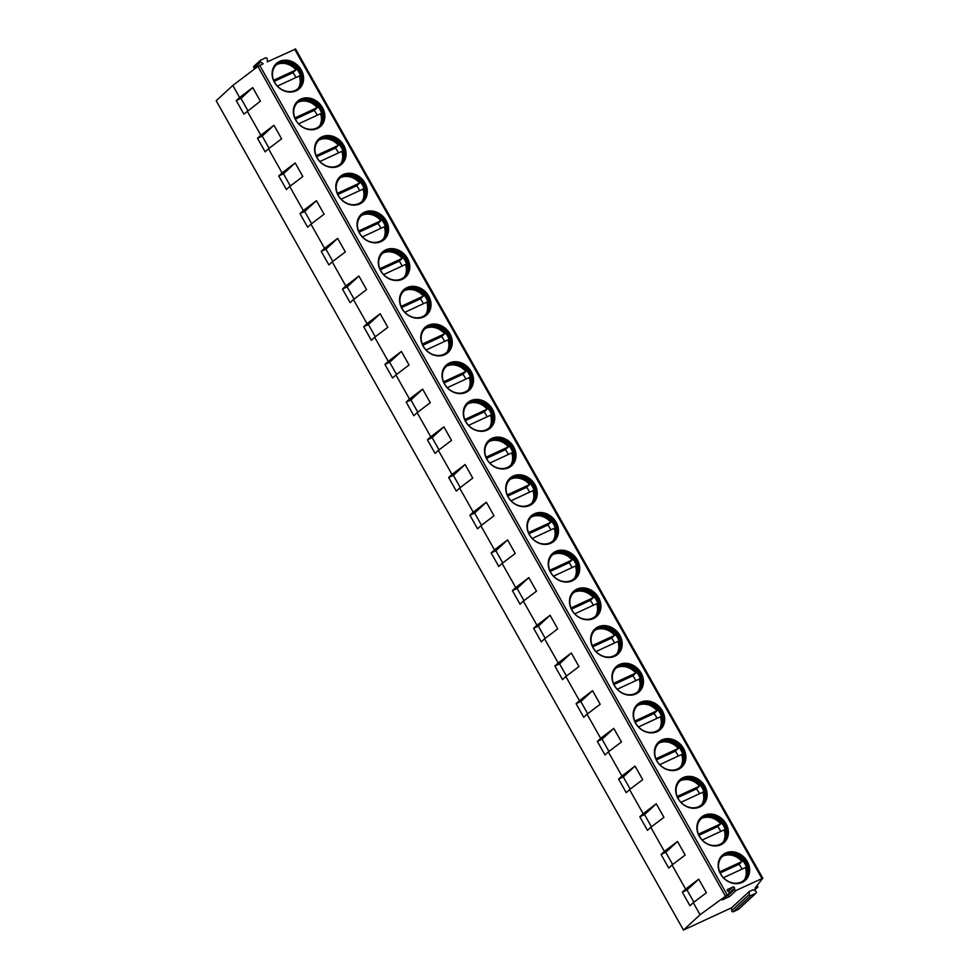 <?xml version="1.0" encoding="UTF-8"?>
<svg xmlns="http://www.w3.org/2000/svg" width="979" height="979" viewBox="0 0 979 979"><rect width="100%" height="100%" fill="white"/><g stroke="black" fill="none" stroke-linecap="round" stroke-linejoin="round"><path stroke-width="1.47" d="M295.487 49.06L267.291 61.861L267.206 58.997A1.138 0.967 -132.7 0 0 265.603 57.883L260.61 60.196A1.138 0.967 -132.7 0 0 260.659 62.032L263.167 63.77L257.905 66.425L232.794 85.454L216.2 100.764L683.477 930.05L731.631 907.766L749.229 891.551L753.353 889.642L755.861 891.379A1.138 0.967 -132.7 0 1 755.91 893.203L750.917 895.516A1.138 0.967 -132.7 0 1 749.314 894.402L749.229 891.551M255.042 68.591L254.185 67.992A1.138 0.967 -132.7 0 1 254.136 66.168M754.319 890.315L757.746 887.145L754.98 888.124L762.8 878.236L736.196 890.4A1.138 0.967 47.3 0 1 734.593 889.287L734.556 888.124A1.138 0.967 47.3 0 0 732.953 887.011L727.703 889.434A1.138 0.967 47.3 0 0 727.752 891.269L728.78 891.979A1.138 0.967 47.3 0 1 728.841 893.803L700.071 914.741L683.477 930.05M747.295 861.508A17.035 14.587 -132.7 0 1 745.435 880.231A17.035 14.587 -132.7 0 1 720.483 873.904A17.035 14.587 -132.7 0 1 722.343 855.181A17.035 14.587 -132.7 0 1 747.295 861.508M726.051 823.816A17.035 14.587 -132.7 0 1 724.203 842.54A17.035 14.587 -132.7 0 1 699.239 836.213A17.035 14.587 -132.7 0 1 701.099 817.489A17.035 14.587 -132.7 0 1 726.051 823.816M704.819 786.113A17.035 14.587 -132.7 0 1 702.959 804.836A17.035 14.587 -132.7 0 1 678.006 798.521A17.035 14.587 -132.7 0 1 679.854 779.798A17.035 14.587 -132.7 0 1 704.819 786.113M683.575 748.421A17.035 14.587 -132.7 0 1 681.714 767.144A17.035 14.587 -132.7 0 1 656.762 760.818A17.035 14.587 -132.7 0 1 658.622 742.094A17.035 14.587 -132.7 0 1 683.575 748.421M662.33 710.73A17.035 14.587 -132.7 0 1 660.482 729.453A17.035 14.587 -132.7 0 1 635.53 723.126A17.035 14.587 -132.7 0 1 637.378 704.403A17.035 14.587 -132.7 0 1 662.33 710.73M641.098 673.026A17.035 14.587 -132.7 0 1 639.238 691.749A17.035 14.587 -132.7 0 1 614.286 685.435A17.035 14.587 -132.7 0 1 616.134 666.711A17.035 14.587 -132.7 0 1 641.098 673.026M619.854 635.334A17.035 14.587 -132.7 0 1 618.006 654.058A17.035 14.587 -132.7 0 1 593.041 647.743A17.035 14.587 -132.7 0 1 594.902 629.02A17.035 14.587 -132.7 0 1 619.854 635.334M598.61 597.643A17.035 14.587 -132.7 0 1 596.762 616.366A17.035 14.587 -132.7 0 1 571.809 610.039A17.035 14.587 -132.7 0 1 573.657 591.316A17.035 14.587 -132.7 0 1 598.61 597.643M577.377 559.939A17.035 14.587 -132.7 0 1 575.517 578.675A17.035 14.587 -132.7 0 1 550.565 572.348A17.035 14.587 -132.7 0 1 552.425 553.624A17.035 14.587 -132.7 0 1 577.377 559.939M556.133 522.248A17.035 14.587 -132.7 0 1 554.285 540.971A17.035 14.587 -132.7 0 1 529.321 534.656A17.035 14.587 -132.7 0 1 531.181 515.933A17.035 14.587 -132.7 0 1 556.133 522.248M534.901 484.556A17.035 14.587 -132.7 0 1 533.041 503.279A17.035 14.587 -132.7 0 1 508.089 496.953A17.035 14.587 -132.7 0 1 509.937 478.229A17.035 14.587 -132.7 0 1 534.901 484.556M513.657 446.865A17.035 14.587 -132.7 0 1 511.797 465.588A17.035 14.587 -132.7 0 1 486.844 459.261A17.035 14.587 -132.7 0 1 488.705 440.538A17.035 14.587 -132.7 0 1 513.657 446.865M492.413 409.161A17.035 14.587 -132.7 0 1 490.565 427.884A17.035 14.587 -132.7 0 1 465.6 421.57A17.035 14.587 -132.7 0 1 467.46 402.846A17.035 14.587 -132.7 0 1 492.413 409.161M471.18 371.469A17.035 14.587 -132.7 0 1 469.32 390.193A17.035 14.587 -132.7 0 1 444.368 383.878A17.035 14.587 -132.7 0 1 446.216 365.143A17.035 14.587 -132.7 0 1 471.18 371.469M449.936 333.778A17.035 14.587 -132.7 0 1 448.076 352.501A17.035 14.587 -132.7 0 1 423.124 346.174A17.035 14.587 -132.7 0 1 424.984 327.451A17.035 14.587 -132.7 0 1 449.936 333.778M428.692 296.074A17.035 14.587 -132.7 0 1 426.844 314.797A17.035 14.587 -132.7 0 1 401.879 308.483A17.035 14.587 -132.7 0 1 403.74 289.76A17.035 14.587 -132.7 0 1 428.692 296.074M407.46 258.383A17.035 14.587 -132.7 0 1 405.6 277.106A17.035 14.587 -132.7 0 1 380.647 270.791A17.035 14.587 -132.7 0 1 382.495 252.068A17.035 14.587 -132.7 0 1 407.46 258.383M386.216 220.691A17.035 14.587 -132.7 0 1 384.355 239.414A17.035 14.587 -132.7 0 1 359.403 233.088A17.035 14.587 -132.7 0 1 361.263 214.364A17.035 14.587 -132.7 0 1 386.216 220.691M364.971 182.987A17.035 14.587 -132.7 0 1 363.123 201.723A17.035 14.587 -132.7 0 1 338.159 195.396A17.035 14.587 -132.7 0 1 340.019 176.673A17.035 14.587 -132.7 0 1 364.971 182.987M343.739 145.296A17.035 14.587 -132.7 0 1 341.879 164.019A17.035 14.587 -132.7 0 1 316.927 157.705A17.035 14.587 -132.7 0 1 318.775 138.981A17.035 14.587 -132.7 0 1 343.739 145.296M322.495 107.604A17.035 14.587 -132.7 0 1 320.635 126.328A17.035 14.587 -132.7 0 1 295.682 120.001A17.035 14.587 -132.7 0 1 297.543 101.278A17.035 14.587 -132.7 0 1 322.495 107.604M301.251 69.913A17.035 14.587 -132.7 0 1 299.403 88.636A17.035 14.587 -132.7 0 1 274.438 82.309A17.035 14.587 -132.7 0 1 276.298 63.586A17.035 14.587 -132.7 0 1 301.251 69.913M722.575 899.579A1.138 0.967 -132.7 0 1 722.196 899.934L729.551 896.531A1.138 0.967 -132.7 0 1 727.948 895.418L727.935 894.696M738.704 909.075A1.138 0.967 -132.7 0 1 738.325 909.43L733.32 911.743A1.138 0.967 -132.7 0 1 731.717 910.629L731.631 907.766M247.858 110.615L240.981 98.402L252.717 87.572L260.365 101.143L243.918 114.139L236.269 100.58L239.586 97.508L232.794 85.454M247.234 111.08L260.83 135.212L257.501 138.272L265.15 151.843L268.479 148.784L282.062 172.904L278.746 175.963L286.394 189.534L289.711 186.475L303.306 210.595L299.99 213.655L307.639 227.226L310.955 224.167L324.551 248.299L321.222 251.358L328.871 264.93L332.199 261.858L345.783 285.99L342.466 289.05L350.115 302.621L353.431 299.562L367.027 323.682L363.711 326.741L371.359 340.313L374.676 337.253L388.271 361.373L384.943 364.445L392.591 378.004L395.92 374.945L409.503 399.077L406.187 402.136L413.836 415.708L417.152 412.648L430.748 436.769L427.431 439.828L435.08 453.399L438.396 450.34L451.992 474.46L448.663 477.519L456.312 491.091L459.628 488.031L473.224 512.164L469.908 515.223L477.556 528.795L480.873 525.735L494.468 549.855L491.152 552.915L498.8 566.486L502.117 563.427L515.713 587.547L512.384 590.606L520.033 604.178L523.349 601.118L536.945 625.238L533.628 628.31L541.277 641.881L544.593 638.81L558.189 662.942L554.873 666.001L562.521 679.573L565.838 676.513L579.433 700.634L576.105 703.693L583.753 717.264L587.07 714.205L600.665 738.325L597.349 741.397L604.998 754.956L608.314 751.896L621.91 776.029L618.593 779.088L626.242 792.66L629.558 789.6L643.154 813.72L639.825 816.78L647.474 830.351L650.79 827.292L664.386 851.412L661.07 854.471L668.718 868.043L672.035 864.983L685.63 889.116L682.314 892.175L689.95 905.746L693.279 902.675L700.071 914.741M240.981 98.402L236.269 100.58M252.717 87.572L239.586 97.508M693.279 902.675L706.397 892.738L698.761 879.166L687.013 889.997L682.314 892.175M685.63 889.116L698.761 879.166M672.035 864.983L685.165 855.046L677.517 841.475L665.781 852.293L661.07 854.471M664.386 851.412L677.517 841.475M650.79 827.292L663.921 817.343L656.273 803.771L644.537 814.601L639.825 816.78M643.154 813.72L656.273 803.771M629.558 789.6L642.689 779.651L635.041 766.08L623.293 776.91L618.593 779.088M621.91 776.029L635.041 766.08M608.314 751.896L621.445 741.96L613.796 728.388L602.061 739.218L597.349 741.397M600.665 738.325L613.796 728.388M587.07 714.205L600.2 704.256L592.552 690.684L580.816 701.515L576.105 703.693M579.433 700.634L592.552 690.684M565.838 676.513L578.968 666.564L571.32 652.993L559.572 663.823L554.873 666.001M558.189 662.942L571.32 652.993M544.593 638.81L557.724 628.873L550.076 615.301L538.34 626.132L533.628 628.31M536.945 625.238L550.076 615.301M523.349 601.118L536.48 591.169L528.831 577.61L517.096 588.428L512.384 590.606M515.713 587.547L528.831 577.61M502.117 563.427L515.248 553.478L507.599 539.906L495.851 550.736L491.152 552.915M494.468 549.855L507.599 539.906M480.873 525.735L494.003 515.786L486.355 502.215L474.619 513.045L469.908 515.223M473.224 512.164L486.355 502.215M459.628 488.031L472.759 478.095L465.111 464.523L453.375 475.341L448.663 477.519M451.992 474.46L465.111 464.523M438.396 450.34L451.527 440.391L443.879 426.82L432.143 437.65L427.431 439.828M430.748 436.769L443.879 426.82M409.503 399.077L422.634 389.128L430.283 402.699L417.152 412.648M388.271 361.373L401.39 351.437L409.038 365.008L395.92 374.945M367.027 323.682L380.158 313.745L387.806 327.304L374.676 337.253M345.783 285.99L358.914 276.041L366.562 289.613L353.431 299.562M324.551 248.299L337.669 238.35L345.318 251.921L332.199 261.858M303.306 210.595L316.437 200.658L324.086 214.23L310.955 224.167M282.062 172.904L295.193 162.955L302.841 176.526L289.711 186.475M260.83 135.212L273.961 125.263L281.597 138.834L268.479 148.784M693.903 902.21L687.013 889.997M672.659 864.506L665.781 852.293M651.414 826.814L644.537 814.601M630.182 789.123L623.293 776.91M608.938 751.431L602.061 739.218M587.694 713.728L580.816 701.515M566.462 676.036L559.572 663.823M545.217 638.345L538.34 626.132M523.985 600.641L517.096 588.428M502.741 562.949L495.851 550.736M481.497 525.258L474.619 513.045M460.265 487.566L453.375 475.341M439.02 449.863L432.143 437.65M417.776 412.171L410.899 399.958L406.187 402.136M422.634 389.128L410.899 399.958M396.544 374.48L389.654 362.267L384.943 364.445M401.39 351.437L389.654 362.267M375.3 336.776L368.422 324.563L363.711 326.741M380.158 313.745L368.422 324.563M354.055 299.084L347.178 286.871L342.466 289.05M358.914 276.041L347.178 286.871M332.823 261.393L325.934 249.18L321.222 251.358M337.669 238.35L325.934 249.18M311.579 223.689L304.702 211.476L299.99 213.655M316.437 200.658L304.702 211.476M290.335 185.998L283.457 173.785L278.746 175.963M295.193 162.955L283.457 173.785M269.103 148.306L262.213 136.093L257.501 138.272M273.961 125.263L262.213 136.093M722.208 855.303A17.035 14.587 47.3 0 1 747.026 861.753A17.035 14.587 -132.7 0 1 745.313 880.354M746.022 862.34A16.08 13.767 47.3 0 0 722.465 856.368A16.08 13.767 47.3 0 0 720.715 874.039A16.08 13.767 -132.7 0 0 744.273 879.999A16.08 13.767 -132.7 0 0 746.022 862.34M722.221 856.601A16.08 13.767 47.3 0 1 727.593 853.921A16.08 13.767 47.3 0 1 745.521 862.793A16.08 13.767 -132.7 0 1 747.124 875.091A16.08 13.767 -132.7 0 1 744.016 880.231M746.855 875.887A17.035 14.587 -132.7 0 0 744.909 863.698A17.035 14.587 47.3 0 0 726.773 854.129M741.947 869.156A16.594 14.208 47.3 0 0 738.986 864.298L741.972 861.544A16.594 14.208 47.3 0 0 722.832 856.135A16.594 14.208 47.3 0 0 722.735 856.184M738.986 864.298L720.177 872.999M741.972 861.544L719.675 871.861M723.444 877.722L745.374 867.565A16.594 14.208 47.3 0 1 744.481 879.754M700.964 817.612A17.035 14.587 47.3 0 1 725.794 824.061A17.035 14.587 -132.7 0 1 724.068 842.662M724.778 824.636A16.08 13.767 47.3 0 0 701.233 818.677A16.08 13.767 47.3 0 0 699.483 836.347A16.08 13.767 -132.7 0 0 723.028 842.307A16.08 13.767 -132.7 0 0 724.778 824.636M700.988 818.909A16.08 13.767 47.3 0 1 706.348 816.217A16.08 13.767 47.3 0 1 724.276 825.101A16.08 13.767 -132.7 0 1 725.892 837.4A16.08 13.767 -132.7 0 1 722.771 842.54M725.61 838.195A17.035 14.587 -132.7 0 0 723.677 826.007A17.035 14.587 47.3 0 0 705.541 816.437M720.703 831.465A16.594 14.208 47.3 0 0 717.742 826.594L720.728 823.841A16.594 14.208 47.3 0 0 701.588 818.444A16.594 14.208 47.3 0 0 701.502 818.481M717.742 826.594L698.933 835.307M702.2 840.019L724.13 829.874A16.594 14.208 47.3 0 1 723.236 842.05M720.728 823.841L698.431 834.157M679.732 779.92A17.035 14.587 47.3 0 1 704.55 786.357A17.035 14.587 -132.7 0 1 702.824 804.958M703.534 786.945A16.08 13.767 47.3 0 0 679.989 780.985A16.08 13.767 47.3 0 0 678.239 798.644A16.08 13.767 -132.7 0 0 701.784 804.616A16.08 13.767 -132.7 0 0 703.534 786.945M679.744 781.218A16.08 13.767 47.3 0 1 685.116 778.525A16.08 13.767 47.3 0 1 703.044 787.41A16.08 13.767 -132.7 0 1 704.647 799.708A16.08 13.767 -132.7 0 1 701.539 804.836M704.366 800.504A17.035 14.587 -132.7 0 0 702.432 788.315A17.035 14.587 47.3 0 0 684.297 778.733M699.459 793.761A16.594 14.208 47.3 0 0 696.51 788.903L699.495 786.149A16.594 14.208 47.3 0 0 680.356 780.752A16.594 14.208 47.3 0 0 680.258 780.789M696.51 788.903L677.701 797.604M680.956 802.327L702.885 792.182A16.594 14.208 47.3 0 1 702.004 804.359M699.495 786.149L677.199 796.465M658.488 742.229A17.035 14.587 47.3 0 1 683.305 748.666A17.035 14.587 -132.7 0 1 681.592 767.267M682.302 749.253A16.08 13.767 47.3 0 0 658.745 743.281A16.08 13.767 47.3 0 0 656.995 760.952A16.08 13.767 -132.7 0 0 680.552 766.924A16.08 13.767 -132.7 0 0 682.302 749.253M658.5 743.514A16.08 13.767 47.3 0 1 663.872 740.834A16.08 13.767 47.3 0 1 681.8 749.706A16.08 13.767 -132.7 0 1 683.403 762.005A16.08 13.767 -132.7 0 1 680.295 767.144M683.134 762.812A17.035 14.587 -132.7 0 0 681.188 750.612A17.035 14.587 47.3 0 0 663.052 741.042M678.227 756.069A16.594 14.208 47.3 0 0 675.265 751.211L678.251 748.458A16.594 14.208 47.3 0 0 659.112 743.049A16.594 14.208 47.3 0 0 659.026 743.098M675.265 751.211L656.456 759.912M659.724 764.636L681.653 754.491A16.594 14.208 47.3 0 1 680.76 766.667M678.251 748.458L655.954 758.774M637.243 704.525A17.035 14.587 47.3 0 1 662.073 710.974A17.035 14.587 -132.7 0 1 660.348 729.575M661.058 711.549A16.08 13.767 47.3 0 0 637.513 705.59A16.08 13.767 47.3 0 0 635.763 723.261A16.08 13.767 -132.7 0 0 659.308 729.22A16.08 13.767 -132.7 0 0 661.058 711.549M637.268 705.822A16.08 13.767 47.3 0 1 642.628 703.142A16.08 13.767 47.3 0 1 660.556 712.014A16.08 13.767 -132.7 0 1 662.171 724.313A16.08 13.767 -132.7 0 1 659.051 729.453M661.89 725.109A17.035 14.587 -132.7 0 0 659.956 712.92A17.035 14.587 47.3 0 0 641.82 703.35M656.982 718.378A16.594 14.208 47.3 0 0 654.021 713.52L657.007 710.754A16.594 14.208 47.3 0 0 637.867 705.357A16.594 14.208 47.3 0 0 637.782 705.406M654.021 713.52L635.212 722.221M638.479 726.932L660.409 716.787A16.594 14.208 47.3 0 1 659.516 728.976M657.007 710.754L634.71 721.07M616.011 666.834A17.035 14.587 47.3 0 1 640.829 673.271A17.035 14.587 -132.7 0 1 639.103 691.872M639.813 673.858A16.08 13.767 47.3 0 0 616.268 667.898A16.08 13.767 47.3 0 0 614.518 685.569A16.08 13.767 -132.7 0 0 638.063 691.529A16.08 13.767 -132.7 0 0 639.813 673.858M616.024 668.131A16.08 13.767 47.3 0 1 621.396 665.439A16.08 13.767 47.3 0 1 639.324 674.323A16.08 13.767 -132.7 0 1 640.927 686.622A16.08 13.767 -132.7 0 1 637.818 691.749M640.645 687.417A17.035 14.587 -132.7 0 0 638.712 675.229A17.035 14.587 47.3 0 0 620.576 665.659M635.738 680.686A16.594 14.208 47.3 0 0 632.789 675.816L635.775 673.062A16.594 14.208 47.3 0 0 616.635 667.666A16.594 14.208 47.3 0 0 616.537 667.702M632.789 675.816L613.98 684.517M617.235 689.24L639.177 679.096A16.594 14.208 47.3 0 1 638.284 691.272M635.775 673.062L613.478 683.379M594.767 629.142A17.035 14.587 47.3 0 1 619.585 635.579A17.035 14.587 -132.7 0 1 617.871 654.18M618.581 636.166A16.08 13.767 47.3 0 0 595.024 630.207A16.08 13.767 47.3 0 0 593.274 647.865A16.08 13.767 -132.7 0 0 616.831 653.837A16.08 13.767 -132.7 0 0 618.581 636.166M594.779 630.439A16.08 13.767 47.3 0 1 600.151 627.747A16.08 13.767 47.3 0 1 618.079 636.619A16.08 13.767 -132.7 0 1 619.683 648.93A16.08 13.767 -132.7 0 1 616.574 654.058M619.413 649.726A17.035 14.587 -132.7 0 0 617.48 637.537A17.035 14.587 47.3 0 0 599.332 627.955M614.506 642.983A16.594 14.208 47.3 0 0 611.545 638.124L614.531 635.371A16.594 14.208 47.3 0 0 595.391 629.962A16.594 14.208 47.3 0 0 595.305 630.011M611.545 638.124L592.736 646.825M596.003 651.549L617.933 641.404A16.594 14.208 47.3 0 1 617.039 653.58M614.531 635.371L592.234 645.687M573.523 591.438A17.035 14.587 47.3 0 1 598.353 597.888A17.035 14.587 -132.7 0 1 596.627 616.489M597.337 598.475A16.08 13.767 47.3 0 0 573.792 592.503A16.08 13.767 47.3 0 0 572.042 610.174A16.08 13.767 -132.7 0 0 595.587 616.134A16.08 13.767 -132.7 0 0 597.337 598.475M573.547 592.736A16.08 13.767 47.3 0 1 578.919 590.056A16.08 13.767 47.3 0 1 596.835 598.928A16.08 13.767 -132.7 0 1 598.45 611.226A16.08 13.767 -132.7 0 1 595.33 616.366M598.169 612.022A17.035 14.587 -132.7 0 0 596.235 599.833A17.035 14.587 47.3 0 0 578.099 590.264M593.262 605.291A16.594 14.208 47.3 0 0 590.3 600.433L593.298 597.679A16.594 14.208 47.3 0 0 574.147 592.271A16.594 14.208 47.3 0 0 574.061 592.319M590.3 600.433L571.491 609.134M574.759 613.845L596.688 603.7A16.594 14.208 47.3 0 1 595.795 615.889M593.298 597.679L570.99 607.983M552.291 553.747A17.035 14.587 47.3 0 1 577.108 560.184A17.035 14.587 -132.7 0 1 575.383 578.785M576.093 560.771A16.08 13.767 47.3 0 0 552.548 554.812A16.08 13.767 47.3 0 0 550.798 572.482A16.08 13.767 -132.7 0 0 574.343 578.442A16.08 13.767 -132.7 0 0 576.093 560.771M552.303 555.044A16.08 13.767 47.3 0 1 557.675 552.352A16.08 13.767 47.3 0 1 575.603 561.236A16.08 13.767 -132.7 0 1 577.206 573.535A16.08 13.767 -132.7 0 1 574.098 578.675M576.925 574.33A17.035 14.587 -132.7 0 0 574.991 562.142A17.035 14.587 47.3 0 0 556.855 552.572M572.03 567.6A16.594 14.208 47.3 0 0 569.068 562.729L572.054 559.976A16.594 14.208 47.3 0 0 552.915 554.579A16.594 14.208 47.3 0 0 552.817 554.616M569.068 562.729L550.259 571.43M553.514 576.154L575.456 566.009A16.594 14.208 47.3 0 1 574.563 578.185M572.054 559.976L549.757 570.292M531.046 516.055A17.035 14.587 47.3 0 1 555.864 522.492A17.035 14.587 -132.7 0 1 554.151 541.093M554.86 523.08A16.08 13.767 47.3 0 0 531.316 517.12A16.08 13.767 47.3 0 0 529.553 534.779A16.08 13.767 -132.7 0 0 553.111 540.751A16.08 13.767 -132.7 0 0 554.86 523.08M531.059 517.353A16.08 13.767 47.3 0 1 536.431 514.66A16.08 13.767 47.3 0 1 554.359 523.545A16.08 13.767 -132.7 0 1 555.962 535.843A16.08 13.767 -132.7 0 1 552.854 540.971M555.693 536.639A17.035 14.587 -132.7 0 0 553.759 524.45A17.035 14.587 47.3 0 0 535.611 514.868M550.785 529.896A16.594 14.208 47.3 0 0 547.824 525.038L550.81 522.284A16.594 14.208 47.3 0 0 531.67 516.888A16.594 14.208 47.3 0 0 531.585 516.924M547.824 525.038L529.015 533.739M532.282 538.462L554.212 528.317A16.594 14.208 47.3 0 1 553.319 540.494M550.81 522.284L528.513 532.6M509.802 478.352A17.035 14.587 47.3 0 1 534.632 484.801A17.035 14.587 -132.7 0 1 532.906 503.402M533.616 485.388A16.08 13.767 47.3 0 0 510.071 479.416A16.08 13.767 47.3 0 0 508.321 497.087A16.08 13.767 -132.7 0 0 531.866 503.047A16.08 13.767 -132.7 0 0 533.616 485.388M509.826 479.649A16.08 13.767 47.3 0 1 515.199 476.969A16.08 13.767 47.3 0 1 533.114 485.841A16.08 13.767 -132.7 0 1 534.73 498.14A16.08 13.767 -132.7 0 1 531.609 503.279M534.448 498.947A17.035 14.587 -132.7 0 0 532.515 486.747A17.035 14.587 47.3 0 0 514.379 477.177M529.541 492.204A16.594 14.208 47.3 0 0 526.58 487.346L529.578 484.593A16.594 14.208 47.3 0 0 510.426 479.184A16.594 14.208 47.3 0 0 510.34 479.233M526.58 487.346L507.771 496.047M511.038 500.771L532.968 490.614A16.594 14.208 47.3 0 1 532.074 502.802M529.578 484.593L507.269 494.909M488.57 440.66A17.035 14.587 47.3 0 1 513.388 447.109A17.035 14.587 -132.7 0 1 511.662 465.71M512.372 447.684A16.08 13.767 47.3 0 0 488.827 441.725A16.08 13.767 47.3 0 0 487.077 459.396A16.08 13.767 -132.7 0 0 510.622 465.355A16.08 13.767 -132.7 0 0 512.372 447.684M488.582 441.957A16.08 13.767 47.3 0 1 493.954 439.277A16.08 13.767 47.3 0 1 511.882 448.149A16.08 13.767 -132.7 0 1 513.486 460.448A16.08 13.767 -132.7 0 1 510.377 465.588M513.204 461.244A17.035 14.587 -132.7 0 0 511.271 449.055A17.035 14.587 47.3 0 0 493.135 439.485M508.309 454.513A16.594 14.208 47.3 0 0 505.348 449.655L508.334 446.889A16.594 14.208 47.3 0 0 489.194 441.492A16.594 14.208 47.3 0 0 489.096 441.529M505.348 449.655L486.539 458.356M489.794 463.067L511.736 452.922A16.594 14.208 47.3 0 1 510.842 465.098M508.334 446.889L486.037 457.205M467.326 402.969A17.035 14.587 47.3 0 1 492.143 409.406A17.035 14.587 -132.7 0 1 490.43 428.007M491.14 409.993A16.08 13.767 47.3 0 0 467.595 404.033A16.08 13.767 47.3 0 0 465.833 421.704A16.08 13.767 -132.7 0 0 489.39 427.664A16.08 13.767 -132.7 0 0 491.14 409.993M467.338 404.266A16.08 13.767 47.3 0 1 472.71 401.574A16.08 13.767 47.3 0 1 490.638 410.458A16.08 13.767 -132.7 0 1 492.241 422.757A16.08 13.767 -132.7 0 1 489.133 427.884M491.972 423.552A17.035 14.587 -132.7 0 0 490.038 411.364A17.035 14.587 47.3 0 0 471.89 401.794M487.065 416.809A16.594 14.208 47.3 0 0 484.103 411.951L487.089 409.198A16.594 14.208 47.3 0 0 467.95 403.801A16.594 14.208 47.3 0 0 467.864 403.837M484.103 411.951L465.294 420.652M468.562 425.375L490.491 415.231A16.594 14.208 47.3 0 1 489.598 427.407M487.089 409.198L464.792 419.514M446.081 365.277A17.035 14.587 47.3 0 1 470.911 371.714A17.035 14.587 -132.7 0 1 469.186 390.315M469.896 372.301A16.08 13.767 47.3 0 0 446.351 366.33A16.08 13.767 47.3 0 0 444.601 384.001A16.08 13.767 -132.7 0 0 468.146 389.972A16.08 13.767 -132.7 0 0 469.896 372.301M446.106 366.574A16.08 13.767 47.3 0 1 451.478 363.882A16.08 13.767 47.3 0 1 469.394 372.754A16.08 13.767 -132.7 0 1 471.009 385.053A16.08 13.767 -132.7 0 1 467.889 390.193M470.728 385.861A17.035 14.587 -132.7 0 0 468.794 373.66A17.035 14.587 47.3 0 0 450.658 364.09M465.82 379.118A16.594 14.208 47.3 0 0 462.859 374.259L465.857 371.506A16.594 14.208 47.3 0 0 446.705 366.097A16.594 14.208 47.3 0 0 446.62 366.146M462.859 374.259L444.05 382.96M447.317 387.684L469.247 377.539A16.594 14.208 47.3 0 1 468.354 389.715M465.857 371.506L443.548 381.822M424.849 327.573A17.035 14.587 47.3 0 1 449.667 334.023A17.035 14.587 -132.7 0 1 447.941 352.624M448.651 334.61A16.08 13.767 47.3 0 0 425.106 328.638A16.08 13.767 47.3 0 0 423.356 346.309A16.08 13.767 -132.7 0 0 446.901 352.269A16.08 13.767 -132.7 0 0 448.651 334.61M424.862 328.871A16.08 13.767 47.3 0 1 430.234 326.191A16.08 13.767 47.3 0 1 448.162 335.063A16.08 13.767 -132.7 0 1 449.765 347.361A16.08 13.767 -132.7 0 1 446.657 352.501M449.483 348.157A17.035 14.587 -132.7 0 0 447.55 335.968A17.035 14.587 47.3 0 0 429.414 326.399M444.588 341.426A16.594 14.208 47.3 0 0 441.627 336.568L444.613 333.802A16.594 14.208 47.3 0 0 425.473 328.406A16.594 14.208 47.3 0 0 425.375 328.454M441.627 336.568L422.818 345.269M426.073 349.98L448.015 339.835A16.594 14.208 47.3 0 1 447.122 352.024M444.613 333.802L422.316 344.118M403.605 289.882A17.035 14.587 47.3 0 1 428.435 296.319A17.035 14.587 -132.7 0 1 426.709 314.92M427.419 296.906A16.08 13.767 47.3 0 0 403.874 290.947A16.08 13.767 47.3 0 0 402.124 308.618A16.08 13.767 -132.7 0 0 425.669 314.577A16.08 13.767 -132.7 0 0 427.419 296.906M403.617 291.179A16.08 13.767 47.3 0 1 408.989 288.487A16.08 13.767 47.3 0 1 426.917 297.371A16.08 13.767 -132.7 0 1 428.521 309.67A16.08 13.767 -132.7 0 1 425.412 314.797M428.251 310.465A17.035 14.587 -132.7 0 0 426.318 298.277A17.035 14.587 47.3 0 0 408.17 288.707M423.344 303.735A16.594 14.208 47.3 0 0 420.383 298.864L423.369 296.111A16.594 14.208 47.3 0 0 404.229 290.714A16.594 14.208 47.3 0 0 404.143 290.751M420.383 298.864L401.574 307.565M404.841 312.289L426.771 302.144A16.594 14.208 47.3 0 1 425.877 314.32M423.369 296.111L401.072 306.427M382.361 252.19A17.035 14.587 47.3 0 1 407.191 258.627A17.035 14.587 -132.7 0 1 405.465 277.228M406.175 259.215A16.08 13.767 47.3 0 0 382.63 253.255A16.08 13.767 47.3 0 0 380.88 270.914A16.08 13.767 -132.7 0 0 404.425 276.886A16.08 13.767 -132.7 0 0 406.175 259.215M382.385 253.488A16.08 13.767 47.3 0 1 387.757 250.795A16.08 13.767 47.3 0 1 405.673 259.668A16.08 13.767 -132.7 0 1 407.288 271.978A16.08 13.767 -132.7 0 1 404.18 277.106M407.007 272.774A17.035 14.587 -132.7 0 0 405.073 260.585A17.035 14.587 47.3 0 0 386.938 251.003M402.1 266.031A16.594 14.208 47.3 0 0 399.138 261.173L402.136 258.419A16.594 14.208 47.3 0 0 382.985 253.023A16.594 14.208 47.3 0 0 382.899 253.059M399.138 261.173L380.329 269.874M383.597 274.597L405.526 264.452A16.594 14.208 47.3 0 1 404.633 276.629M402.136 258.419L379.828 268.735M361.129 214.487A17.035 14.587 47.3 0 1 385.946 220.936A17.035 14.587 -132.7 0 1 384.221 239.537M384.943 221.523A16.08 13.767 47.3 0 0 361.386 215.551A16.08 13.767 47.3 0 0 359.636 233.222A16.08 13.767 -132.7 0 0 383.181 239.182A16.08 13.767 -132.7 0 0 384.943 221.523M361.141 215.784A16.08 13.767 47.3 0 1 366.513 213.104A16.08 13.767 47.3 0 1 384.441 221.976A16.08 13.767 -132.7 0 1 386.044 234.275A16.08 13.767 -132.7 0 1 382.936 239.414M385.763 235.07A17.035 14.587 -132.7 0 0 383.829 222.882A17.035 14.587 47.3 0 0 365.693 213.312M380.868 228.34A16.594 14.208 47.3 0 0 377.906 223.481L380.892 220.728A16.594 14.208 47.3 0 0 361.753 215.319A16.594 14.208 47.3 0 0 361.655 215.368M377.906 223.481L359.097 232.182M362.352 236.906L384.294 226.749A16.594 14.208 47.3 0 1 383.401 238.937M380.892 220.728L358.595 231.044M339.884 176.795A17.035 14.587 47.3 0 1 364.714 183.244A17.035 14.587 -132.7 0 1 362.989 201.845M363.698 183.819A16.08 13.767 47.3 0 0 340.154 177.86A16.08 13.767 47.3 0 0 338.404 195.531A16.08 13.767 -132.7 0 0 361.949 201.49A16.08 13.767 -132.7 0 0 363.698 183.819M339.909 178.092A16.08 13.767 47.3 0 1 345.269 175.4A16.08 13.767 47.3 0 1 363.197 184.285A16.08 13.767 -132.7 0 1 364.8 196.583A16.08 13.767 -132.7 0 1 361.692 201.723M364.531 197.379A17.035 14.587 -132.7 0 0 362.597 185.19A17.035 14.587 47.3 0 0 344.449 175.62M359.623 190.648A16.594 14.208 47.3 0 0 356.662 185.777L359.648 183.024A16.594 14.208 47.3 0 0 340.508 177.627A16.594 14.208 47.3 0 0 340.423 177.664M356.662 185.777L337.853 194.491M341.12 199.202L363.05 189.057A16.594 14.208 47.3 0 1 362.157 201.233M359.648 183.024L337.351 193.34M318.652 139.104A17.035 14.587 47.3 0 1 343.47 145.541A17.035 14.587 -132.7 0 1 341.744 164.142M342.454 146.128A16.08 13.767 47.3 0 0 318.909 140.168A16.08 13.767 47.3 0 0 317.159 157.827A16.08 13.767 -132.7 0 0 340.704 163.799A16.08 13.767 -132.7 0 0 342.454 146.128M318.664 140.401A16.08 13.767 47.3 0 1 324.037 137.709A16.08 13.767 47.3 0 1 341.965 146.593A16.08 13.767 -132.7 0 1 343.568 158.892A16.08 13.767 -132.7 0 1 340.459 164.019M343.286 159.687A17.035 14.587 -132.7 0 0 341.353 147.499A17.035 14.587 47.3 0 0 323.217 137.917M338.379 152.944A16.594 14.208 47.3 0 0 335.43 148.086L338.416 145.333A16.594 14.208 47.3 0 0 319.264 139.936A16.594 14.208 47.3 0 0 319.178 139.973M335.43 148.086L316.609 156.787M319.876 161.511L341.806 151.366A16.594 14.208 47.3 0 1 340.912 163.542M338.416 145.333L316.119 155.649M297.408 101.4A17.035 14.587 47.3 0 1 322.226 107.849A17.035 14.587 -132.7 0 1 320.5 126.45M321.222 108.436A16.08 13.767 47.3 0 0 297.665 102.465A16.08 13.767 47.3 0 0 295.915 120.136A16.08 13.767 -132.7 0 0 319.46 126.107A16.08 13.767 -132.7 0 0 321.222 108.436M297.42 102.697A16.08 13.767 47.3 0 1 302.792 100.017A16.08 13.767 47.3 0 1 320.72 108.889A16.08 13.767 -132.7 0 1 322.324 121.188A16.08 13.767 -132.7 0 1 319.215 126.328M322.054 121.996A17.035 14.587 -132.7 0 0 320.109 109.795A17.035 14.587 47.3 0 0 301.973 100.225M317.147 115.253A16.594 14.208 47.3 0 0 314.186 110.394L317.172 107.641A16.594 14.208 47.3 0 0 298.032 102.232A16.594 14.208 47.3 0 0 297.934 102.281M314.186 110.394L295.377 119.095M298.632 123.819L320.574 113.674A16.594 14.208 47.3 0 1 319.68 125.85M317.172 107.641L294.875 117.957M276.164 63.708A17.035 14.587 47.3 0 1 300.994 70.158A17.035 14.587 -132.7 0 1 299.268 88.759M299.978 70.733A16.08 13.767 47.3 0 0 276.433 64.773A16.08 13.767 47.3 0 0 274.683 82.444A16.08 13.767 -132.7 0 0 298.228 88.404A16.08 13.767 -132.7 0 0 299.978 70.733M276.188 65.006A16.08 13.767 47.3 0 1 281.548 62.326A16.08 13.767 47.3 0 1 299.476 71.198A16.08 13.767 -132.7 0 1 301.079 83.496A16.08 13.767 -132.7 0 1 297.971 88.636M300.81 84.292A17.035 14.587 -132.7 0 0 298.876 72.103A17.035 14.587 47.3 0 0 280.728 62.534M295.903 77.561A16.594 14.208 47.3 0 0 292.941 72.703L295.927 69.937A16.594 14.208 47.3 0 0 276.788 64.541A16.594 14.208 47.3 0 0 276.702 64.59M292.941 72.703L274.132 81.404M277.4 86.115L299.329 75.97A16.594 14.208 47.3 0 1 298.436 88.159M295.927 69.937L273.63 80.254M259.716 65.36L727.005 894.659M294.667 49.195L761.943 878.493M732.953 887.011L728.082 891.502M734.556 888.124L729.331 892.934M734.593 889.287L727.948 895.418M729.551 896.531L736.196 890.4M722.196 899.934L728.841 893.803M756.498 886.215L757.036 887.17M257.905 66.425L725.182 895.724M731.717 910.629L749.314 894.402M738.325 909.43L755.91 893.203M733.32 911.743L750.917 895.516M260.659 62.032L254.185 67.992M722.416 899.787L729.049 893.656M295.523 48.95L762.8 878.236M757.085 885.481L757.893 886.925M756.131 893.056L738.533 909.283M260.39 60.343L253.916 66.315"/></g></svg>
